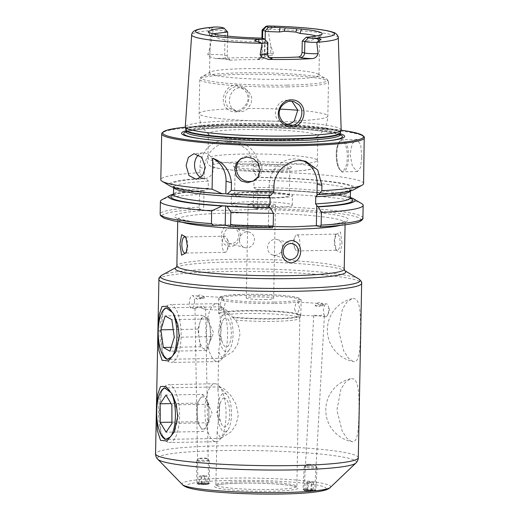 <?xml version="1.0" encoding="UTF-8"?>
<svg xmlns="http://www.w3.org/2000/svg" width="520" height="520" viewBox="0 0 520 520"><rect width="100%" height="100%" fill="white"/><g stroke="black" fill="none" stroke-linecap="round" stroke-linejoin="round"><path stroke-width="0.39" stroke-dasharray="2.6 1.95" d="M167.615 359.288A25.753 9.36 -91.1 0 0 170.937 357.988A25.753 9.36 -91.1 0 0 171.912 356.896L176.566 350.181L179.777 336.005L174.779 315.926L172.776 312.786A25.753 9.36 -91.1 0 0 166.614 307.853M163.241 310.226L161.057 331.006L162.39 354.348M158.236 334.497L158.353 327.834M166.082 439.368A25.753 9.36 -91.1 0 0 166.14 439.374A25.753 9.36 -91.1 0 0 170.378 436.982L175.032 430.261L178.237 416.084L173.238 396.006L171.236 392.873A25.753 9.36 -91.1 0 0 165.939 387.907A25.753 9.36 -91.1 0 0 165.074 387.94M161.701 390.306L159.517 411.086L160.856 434.434M156.696 414.576L156.819 407.914M226.512 108.225C228.806 110.669 231.706 111.891 235.209 111.891C246.305 112.288 253.897 96.616 245.408 88.874C242.827 86.34 239.766 85.066 236.223 85.059C225.27 84.689 219.147 100.88 226.512 108.225M235.8 110.65L232.953 110.305L228.234 107.387C225.173 102.876 224.53 98.69 226.297 94.822C227.455 89.947 234.338 86.053 236.756 86.755L239.661 87.113L244.784 90.162C248.118 94.536 248.917 98.605 247.189 102.375C244.114 107.984 240.318 110.741 235.8 110.65M353.145 361.498L348.53 358.235L343.785 351.163L338.442 330.07L342.459 308.99L347.113 301.912L352.105 298.642L354.354 298.636C360.581 299.917 360.769 316.7 360.451 333.112C360.139 349.615 359.359 363.487 353.145 361.498L353.457 361.569A32.188 32.188 0 0 1 352.105 298.642M351.611 441.584L346.99 438.315L342.245 431.243L336.901 410.156L340.918 389.071L345.579 381.999L350.565 378.723L352.813 378.723C359.047 379.997 359.236 396.786 358.911 413.199C358.599 429.702 357.819 443.567 351.611 441.584L351.916 441.656A32.188 32.188 0 0 1 350.565 378.723M254.976 180.213A12.877 12.675 -121.6 0 0 255.444 157.657A12.877 12.675 -121.6 0 0 241.527 158.359M200.792 177.476A12.877 9.588 -95.1 0 0 205.322 178.529A12.877 9.588 -95.1 0 0 213.785 166.712A12.877 9.588 -95.1 0 0 203.021 152.88A12.877 9.588 -95.1 0 0 198.692 154.765M204.724 297.583L202.683 296.25L201.286 296.868L201.286 298.279C199.03 299.669 197.191 299.644 195.767 298.194L197.815 296.088L199.089 296.166L199.4 297.466A5.311 0.429 179 0 1 204.724 297.583C203.476 298.772 201.708 298.733 199.4 297.466M202.228 308.282L204.867 309.289L205.621 308.704L203.359 305.981L194.994 308.503L197.249 306.683L202.228 308.282M201.338 483.425L208.585 484.042L205.205 484.451L197.958 483.841L201.338 483.425M315.062 305.272A5.311 0.598 3.2 0 0 320.372 305.858C318.019 307.073 316.251 306.878 315.062 305.272L317.2 303.413L317.707 303.322L318.5 304.577C320.697 305.975 322.536 306.156 324.006 305.123L322.043 303.589L326.508 303.862A6.435 2.561 -86.5 0 1 328.237 305.955A6.435 2.561 -86.5 0 1 328.699 309.771A6.435 2.561 -86.5 0 1 327.691 314.847A6.435 2.561 -86.5 0 1 325.721 316.713A6.435 2.561 -86.5 0 1 323.531 310.811A6.435 2.561 -86.5 0 1 326.508 303.862M322.315 303.739C321.087 303.316 320.437 304.018 320.372 305.858M314.158 315.159L323.596 316.583L324.376 316.024L324.058 314.977L313.944 315.991L314.158 315.159M314.327 490.366C318.383 490.945 304.961 491.199 304.428 490.555C300.372 489.976 313.794 489.723 314.327 490.366L314.691 490.562L324.376 316.024M232.915 317.512L235.521 320.086C238.322 324.545 239.772 329.472 239.869 334.88L237.731 344.123L232.941 351.494L222.397 358.287L218.673 352.112L221.15 329.882L220.044 315.952L218.68 313.352L218.511 310.258L220.532 306.813L225.784 309.562L232.915 317.512A41.126 3.978 1.1 0 0 274.579 318.988A41.126 3.978 1.1 0 0 300.722 315.926A41.126 3.978 1.1 0 0 244.68 311.006A41.126 3.978 1.1 0 0 218.803 313.749M219.615 409.962L217.945 390.111L219.895 386.874L224.536 389.123L230.627 395.298L236.054 404.203L238.336 414.96L236.203 424.177L231.413 431.568L220.857 438.373L217.133 432.192L219.615 409.962M294.053 242.131A8.047 2.925 88.9 0 1 294.964 236.834A8.047 2.925 88.9 0 1 296.829 234.871A8.047 2.925 88.9 0 1 299.904 243.698A8.047 2.925 88.9 0 1 297.128 250.958A8.047 2.925 88.9 0 1 295.197 249.067A8.047 2.925 88.9 0 1 294.053 242.131M334.295 241.378A8.047 2.925 88.9 0 1 335.134 236.269A8.047 2.925 88.9 0 1 337.071 234.117A8.047 2.925 88.9 0 1 340.145 242.944A8.047 2.925 88.9 0 1 337.376 250.205A8.047 2.925 88.9 0 1 335.354 248.125A8.047 2.925 88.9 0 1 334.295 241.378M342.075 243.126L340.405 232.018L335.849 234.364L334.672 241.15L336.206 250.166L340.334 252.544L342.075 243.126M239.467 239.98A8.047 7.456 -75.1 0 1 249.035 232.063A8.047 7.456 -75.1 0 1 254.456 239.701A8.047 7.456 -75.1 0 1 244.888 247.618A8.047 7.456 -75.1 0 1 239.467 239.98M223.763 235.787A8.047 7.456 -75.1 0 1 233.331 227.87A8.047 7.456 -75.1 0 1 238.752 235.508A8.047 7.456 -75.1 0 1 229.177 243.419A8.047 7.456 -75.1 0 1 223.763 235.787M240.299 235.346C239.987 228.774 236.815 225.076 230.796 224.256C224.894 225.31 221.734 229.125 221.319 235.703C221.481 242.236 224.497 245.889 230.367 246.675C236.431 245.661 239.746 241.885 240.299 235.346M227.948 245.044A8.047 2.925 -91.1 0 0 226.811 238.108A8.047 2.925 -91.1 0 0 224.874 236.217A8.047 2.925 -91.1 0 0 222.099 243.483A8.047 2.925 -91.1 0 0 225.173 252.311A8.047 2.925 -91.1 0 0 227.039 250.347A8.047 2.925 -91.1 0 0 227.948 245.044M186.531 251.68A8.047 2.925 -91.1 0 0 186.869 250.913A8.047 2.925 -91.1 0 0 187.707 245.797A8.047 2.925 -91.1 0 0 186.647 239.05A8.047 2.925 -91.1 0 0 186.244 238.238M282.536 247.195A8.047 7.456 104.9 0 0 277.121 239.564A8.047 7.456 104.9 0 0 267.547 247.481A8.047 7.456 104.9 0 0 272.968 255.112A8.047 7.456 104.9 0 0 282.536 247.195M361.757 157.073L360.711 144.657L356.785 139.399L352.3 143.618L350.051 153.953L352.424 166.361L357.39 171.581L360.581 167.388L361.757 157.073M227.611 36.114L227.227 55.939L229.827 60.093L227.702 59.527C228.65 59.573 223.139 58.663 215.553 58.578L216.067 58.572A13.78 1.333 1.1 0 1 228.781 59.657A4.505 4.173 -75.1 0 1 227.702 59.527A4.505 4.173 -75.1 0 1 224.666 55.25L225.134 31.07A9.269 0.897 1.1 0 0 213.187 30.329L210.054 47.359L207.727 54.769L209.567 56.576L212.062 57.694L216.067 58.572A74.77 7.235 1.1 0 1 237.25 57.746A74.77 7.235 1.1 0 1 261.397 57.72L270.641 55.432L270.686 53.482L273.605 53.534C273.143 54.717 272.155 55.348 270.641 55.432M263.855 38.688L267.235 42.309A9.269 0.897 -178.9 0 1 267.826 42.562M247.891 108.492C245.603 110.591 242.996 111.69 240.084 111.794L237.211 111.442L232.635 108.778C225.732 102.369 230.724 87.38 240.474 87.744L243.386 88.101L248.625 91.241L251.602 96.759L251.329 103.103L247.891 108.492A64.383 6.227 1.1 0 1 280.105 109.128M291.928 101.257L287.274 100.243C277.361 99.82 271.043 114.445 279.058 121.173L283.849 123.897L286 124.234M273.007 169.52A28.971 2.801 1.1 0 0 291.304 167.537A28.971 2.801 1.1 0 0 251.947 163.898A28.971 2.801 1.1 0 0 233.643 166.426A28.971 2.801 1.1 0 0 273.007 169.52M272.396 170.969A27.359 2.646 1.1 0 0 289.666 169.091A27.359 2.646 1.1 0 0 289.803 168.838A27.359 2.646 1.1 0 0 252.499 165.659A27.359 2.646 1.1 0 0 235.092 167.785A27.359 2.646 1.1 0 0 235.216 168.044A27.359 2.646 1.1 0 0 272.396 170.969M282.51 164.684A54.724 5.291 1.1 0 0 317.33 160.427A54.724 5.291 1.1 0 0 317.239 160.102A54.724 5.291 1.1 0 0 242.73 154.063A54.724 5.291 1.1 0 0 208.013 158.008A54.724 5.291 1.1 0 0 207.909 158.321A54.724 5.291 1.1 0 0 282.51 164.684M282.984 140.147A54.724 5.291 1.1 0 0 317.389 136.519A54.724 5.291 1.1 0 0 317.805 135.889A54.724 5.291 1.1 0 0 243.197 129.526A54.724 5.291 1.1 0 0 208.377 133.79A54.724 5.291 1.1 0 0 208.767 134.44A54.724 5.291 1.1 0 0 282.984 140.147M284.147 79.3A54.724 5.291 1.1 0 0 318.968 75.036A54.724 5.291 1.1 0 0 318.208 74.133A54.724 5.291 1.1 0 0 244.368 68.679A54.724 5.291 1.1 0 0 210.347 72.059A54.724 5.291 1.1 0 0 209.547 72.936A54.724 5.291 1.1 0 0 284.147 79.3M341.166 129.89A77.968 7.54 1.1 0 0 234.871 120.861A77.968 7.54 1.1 0 0 185.263 126.9M340.288 133.776A81.516 7.885 1.1 0 0 233.461 126.926A81.516 7.885 1.1 0 0 185.991 130.812M266.721 205.998A13.683 1.326 1.1 0 0 275.425 204.932A13.683 1.326 1.1 0 0 256.776 203.339A13.683 1.326 1.1 0 0 248.072 204.406A13.683 1.326 1.1 0 0 266.721 205.998M264.927 299.533A13.683 1.326 1.1 0 0 273.631 298.467A13.683 1.326 1.1 0 0 254.982 296.875A13.683 1.326 1.1 0 0 246.272 297.94A13.683 1.326 1.1 0 0 264.927 299.533M273.052 198.029A30.582 2.958 1.1 0 0 292.507 195.644A30.582 2.958 1.1 0 0 250.816 192.088A30.582 2.958 1.1 0 0 231.361 194.474A30.582 2.958 1.1 0 0 273.052 198.029M272.864 207.636A30.582 2.958 1.1 0 0 292.325 205.257A30.582 2.958 1.1 0 0 250.633 201.702A30.582 2.958 1.1 0 0 231.172 204.081A30.582 2.958 1.1 0 0 272.864 207.636M271.882 197.717A27.359 2.646 1.1 0 0 289.289 195.585A27.359 2.646 1.1 0 0 251.986 192.406A27.359 2.646 1.1 0 0 234.578 194.532A27.359 2.646 1.1 0 0 271.882 197.717M199.472 194.435L202.709 190.528L203.996 190.561C205.79 190.424 207.194 189.65 208.208 188.233L208.344 181.123C207.395 179.744 206.018 179.017 204.224 178.952L202.943 178.295L199.888 172.705L199.992 167.394C200.031 153.621 210.145 140.913 222.95 140.913A101.4 9.809 -178.9 0 1 225.927 140.855A101.4 9.809 -178.9 0 1 228.943 140.803L235.248 141.59L248.729 150.677L253.955 166.381L253.851 171.697L256.906 177.281L258.187 177.938C256.386 178.074 254.982 178.847 253.981 180.264L253.844 187.375C254.794 188.754 256.165 189.482 257.966 189.547L256.672 189.52L253.435 193.427L253.195 206.102L253.89 208.221L257.589 209.209L230.594 210.353L203.619 210.223L199.921 209.235L199.225 207.116L199.472 194.435A101.4 9.809 1.1 0 0 161.876 199.791M199.888 172.705A101.4 9.809 1.1 0 0 160.81 179.686M229.827 60.093L230.769 60.19A54.724 5.291 -178.9 0 1 244.536 59.696A54.724 5.291 -178.9 0 1 259.974 59.644C262.808 59.462 264.42 57.993 264.829 55.23L265.122 39.78M302.257 41.398A54.724 5.291 1.1 0 0 311.305 40.514L313.865 39.163A54.724 5.291 1.1 0 0 318.279 38.071L319.195 38.552A54.724 5.291 1.1 0 0 319.592 38.162A54.724 5.291 1.1 0 0 319.683 37.869A54.724 5.291 1.1 0 0 316.271 35.952M214.546 27.04L208.93 28.424L213.187 30.329M235.521 320.086A40.235 3.894 1.1 0 0 274.209 321.328A40.235 3.894 1.1 0 0 299.786 318.338A40.235 3.894 1.1 0 0 299.812 318.195A40.235 3.894 1.1 0 0 244.959 313.521A40.235 3.894 1.1 0 0 220.044 315.952M294.476 309.023L297.128 314.958L299.65 307.983L297.914 302.107L295.685 304.103L294.476 309.023M194.597 301.522A6.435 2.561 93.5 0 0 192.406 295.62A6.435 2.561 93.5 0 0 189.423 302.569A6.435 2.561 93.5 0 0 191.614 308.471A6.435 2.561 93.5 0 0 194.597 301.522M219.953 304.447L222.475 297.466L225.121 303.401L223.919 308.321L221.683 310.323L219.953 304.447M304.428 490.555L304.064 490.353L313.749 315.815M320.112 34.957L318.279 38.071M313.865 39.163L315.673 36.056M269.796 26.039L271.297 26.156C273.111 26.104 274.469 26.442 275.386 27.177L267.937 29.302L270.829 46.221L273.605 53.534M215.033 34.255L216.697 37.427L219.381 38.877A54.724 5.291 1.1 0 0 264.661 42.107L264.453 52.995L267.923 57.389L269.132 57.551A54.724 5.291 -178.9 0 0 269.367 57.557M212.933 33.787L210.262 35.678L210.944 36.621L212.036 36.179L210.353 33.007M212.036 36.179A54.724 5.291 1.1 0 0 216.697 37.427M202.709 190.528A93.138 9.009 1.1 0 0 173.492 194.09M202.943 178.295A93.138 9.009 1.1 0 0 170.281 186.134M273.15 226.571L268.398 226.661L272.428 227.734M361.738 203.632A101.4 9.809 1.1 0 0 253.435 193.427M350.344 197.489A93.138 9.009 1.1 0 0 256.672 189.52M257.589 209.209L257.966 189.547L257.485 189.735A91.02 8.808 1.1 0 1 350.409 198.269M173.4 194.87A91.02 8.808 1.1 0 1 203.522 190.749L203.996 190.561L203.619 210.223M269.36 195.5L270.647 195.514M353.86 189.657A93.138 9.009 1.1 0 0 256.906 177.281M363.571 183.58A101.4 9.809 1.1 0 0 253.851 171.697M268.983 196.339L269.197 185.016A25.753 23.862 -75.1 0 1 299.825 159.685A25.753 23.862 -75.1 0 1 302.744 160.687M268.398 226.661L268.794 206.05M204.224 178.952L204.419 168.578A25.753 23.862 -75.1 0 1 228.897 142.5L234.891 142.389A25.753 23.862 -75.1 0 1 241.046 143.137A25.753 23.862 -75.1 0 1 258.388 167.564L258.187 177.938M267.651 54.022A9.269 0.897 -178.9 0 0 267.014 53.677L267.235 42.309L264.778 41.652L264.661 42.107M261.671 38.11L264.778 41.652M221.754 27.45L225.134 31.07L227.636 31.733M262.139 29.939A9.269 0.897 -178.9 0 1 267.937 29.302M324.006 305.123A5.311 0.598 3.2 0 0 318.5 304.577M201.286 298.279A5.311 0.429 179 0 1 195.767 298.194M208.605 345.026L213.583 332.696L208.15 320.561A16.094 5.85 -91.1 0 1 210.047 327.776A16.094 5.85 -91.1 0 1 209.131 343.544L211.256 336.59L210.047 327.776L208.832 318.962L205.491 317.103A16.094 5.85 -91.1 0 0 202.475 317.596A16.094 5.85 -91.1 0 0 200.025 322.192A16.094 5.85 -91.1 0 0 199.108 337.954A16.094 5.85 -91.1 0 0 203.658 348.634A16.094 5.85 -91.1 0 0 206.674 348.134A16.094 5.85 -91.1 0 0 208.605 345.026A16.094 5.85 -91.1 0 0 209.131 343.544L206.999 350.493L170.001 351.188M224.153 318.721A14.489 5.265 -91.1 0 0 222.281 321.861A14.489 5.265 -91.1 0 0 222.683 343.2A14.489 5.265 -91.1 0 0 227.929 346.203A14.489 5.265 -91.1 0 0 230.964 327.886A14.489 5.265 -91.1 0 0 224.153 318.721M228.56 350.786A19.312 7.02 -91.1 0 0 229.119 350.194A19.312 7.02 -91.1 0 0 233.064 332.332A19.312 7.02 -91.1 0 0 228.449 314.632A19.312 7.02 -91.1 0 0 223.522 314.145A19.312 7.02 -91.1 0 0 219.479 338.572A19.312 7.02 -91.1 0 0 228.56 350.786M220.825 360.113A28.971 10.53 -91.1 0 0 221.656 359.223A28.971 10.53 -91.1 0 0 227.578 332.436A28.971 10.53 -91.1 0 0 220.656 305.883A28.971 10.53 -91.1 0 0 216.502 303.667A28.971 10.53 -91.1 0 0 213.272 305.149A28.971 10.53 -91.1 0 0 206.733 337.37A28.971 10.53 -91.1 0 0 217.594 361.595A28.971 10.53 -91.1 0 0 220.825 360.113M174.356 360.984A28.971 10.53 -91.1 0 0 180.895 328.764A28.971 10.53 -91.1 0 0 170.034 304.538A28.971 10.53 -91.1 0 0 166.797 306.02A28.971 10.53 -91.1 0 0 165.965 306.911A28.971 10.53 -91.1 0 0 160.043 333.704A28.971 10.53 -91.1 0 0 166.966 360.25A28.971 10.53 -91.1 0 0 171.119 362.466A28.971 10.53 -91.1 0 0 174.356 360.984M211.256 336.59L174.258 337.285M171.191 347.315L200.317 346.769L206.999 350.493M200.317 346.769L197.893 329.141L173.206 329.602M197.893 329.141L202.15 315.237L165.152 315.933M208.832 318.962L171.834 319.657M208.15 320.561A16.094 5.85 -91.1 0 0 205.491 317.103L202.15 315.237M306.319 489.697A5.181 0.585 -176.8 0 1 312.175 489.996A5.181 0.585 -176.8 0 1 314.45 490.731A5.181 0.585 -176.8 0 1 312.449 490.971A5.181 0.585 -176.8 0 1 304.304 490.165A5.181 0.585 -176.8 0 1 306.319 489.697M305.617 488.826A6.435 0.722 -176.8 0 1 312.344 489.132A6.435 0.722 -176.8 0 1 315.855 489.97A6.435 0.722 -176.8 0 1 315.718 490.106A6.435 0.722 -176.8 0 1 313.228 490.406A6.435 0.722 -176.8 0 1 303.115 489.404A6.435 0.722 -176.8 0 1 302.998 489.262A6.435 0.722 -176.8 0 1 305.617 488.826M306.865 466.388A6.435 0.722 -176.8 0 1 313.261 466.661A6.435 0.722 -176.8 0 1 317.057 467.454A6.435 0.722 -176.8 0 1 317.096 467.538A6.435 0.722 -176.8 0 1 314.47 467.974A6.435 0.722 -176.8 0 1 307.749 467.668A6.435 0.722 -176.8 0 1 304.239 466.824A6.435 0.722 -176.8 0 1 304.284 466.746A6.435 0.722 -176.8 0 1 306.865 466.388M308.425 464.288A4.024 0.455 -176.8 0 1 312.423 464.457A4.024 0.455 -176.8 0 1 314.795 464.958A4.024 0.455 -176.8 0 1 313.177 465.283A4.024 0.455 -176.8 0 1 308.776 465.062A4.024 0.455 -176.8 0 1 306.813 464.51A4.024 0.455 -176.8 0 1 308.425 464.288M310.875 490.035L313.072 490.49L311.578 490.789L305.695 490.178L310.875 490.035L311.317 482.047L307.632 481.891L307.19 489.879M305.695 490.178L306.137 482.196L307.632 481.891M306.137 482.196L308.334 482.651L307.892 490.633M308.334 482.651L312.026 482.807L311.578 490.789M311.317 482.047L313.514 482.508L312.026 482.807M313.514 482.508L313.072 490.49M208.422 483.932A5.181 0.423 179 0 1 208.403 484.036A5.181 0.423 179 0 1 203.281 484.484A5.181 0.423 179 0 1 198.146 484.211A5.181 0.423 179 0 1 198.12 484.198A5.181 0.423 179 0 1 202.703 483.659A5.181 0.423 179 0 1 208.422 483.932M209.658 483.178A6.435 0.52 179 0 1 209.697 483.236A6.435 0.52 179 0 1 209.638 483.308A6.435 0.52 179 0 1 203.268 483.866A6.435 0.52 179 0 1 196.892 483.522A6.435 0.52 179 0 1 196.865 483.509A6.435 0.52 179 0 1 196.827 483.45A6.435 0.52 179 0 1 202.904 482.826A6.435 0.52 179 0 1 209.658 483.178M209.281 460.642A6.435 0.52 179 0 1 209.294 460.655A6.435 0.52 179 0 1 209.319 460.7A6.435 0.52 179 0 1 203.242 461.325A6.435 0.52 179 0 1 196.482 460.974A6.435 0.52 179 0 1 196.443 460.915A6.435 0.52 179 0 1 196.463 460.876A6.435 0.52 179 0 1 202.781 460.285A6.435 0.52 179 0 1 209.281 460.642M206.837 458.296A4.024 0.325 179 0 1 206.85 458.309A4.024 0.325 179 0 1 203.229 458.718A4.024 0.325 179 0 1 198.842 458.504A4.024 0.325 179 0 1 198.828 458.445A4.024 0.325 179 0 1 202.781 458.075A4.024 0.325 179 0 1 206.837 458.296M205.472 484.269L199.583 484.159L206.967 483.971L205.472 484.269L205.342 476.249L206.83 475.95L206.967 483.971M204.763 483.762L204.633 475.741L206.83 475.95M204.633 475.741L200.935 475.839L201.071 483.86M200.935 475.839L199.446 476.138L199.583 484.159M205.342 476.249L199.446 476.138M201.643 476.346L201.78 484.367M207.071 425.113A16.094 5.85 -91.1 0 0 208.897 413.491A16.094 5.85 -91.1 0 0 206.609 400.641L212.043 412.776L207.071 425.113A16.094 5.85 -91.1 0 1 206.024 427.147L208.936 422.779L208.858 404.209L205.914 399.288A16.094 5.85 -91.1 0 0 202.975 396.864A16.094 5.85 -91.1 0 0 200.057 398.749A16.094 5.85 -91.1 0 0 197.178 412.406A16.094 5.85 -91.1 0 0 200.161 426.601A16.094 5.85 -91.1 0 0 203.099 429.032A16.094 5.85 -91.1 0 0 206.024 427.147L203.112 431.522L166.114 432.211M224.445 398.073A14.489 5.265 -91.1 0 0 220.747 401.941A14.489 5.265 -91.1 0 0 221.143 423.287A14.489 5.265 -91.1 0 0 224.562 427.018A14.489 5.265 -91.1 0 0 229.775 413.036A14.489 5.265 -91.1 0 0 224.445 398.073M224.582 431.847A19.312 7.02 -91.1 0 0 227.578 430.274A19.312 7.02 -91.1 0 0 231.524 412.412A19.312 7.02 -91.1 0 0 226.909 394.713A19.312 7.02 -91.1 0 0 224.425 393.244A19.312 7.02 -91.1 0 0 217.477 411.892A19.312 7.02 -91.1 0 0 224.582 431.847M215.625 441.662A28.971 10.53 -91.1 0 0 216.053 441.682A28.971 10.53 -91.1 0 0 220.123 439.309A28.971 10.53 -91.1 0 0 226.044 412.516A28.971 10.53 -91.1 0 0 219.122 385.97A28.971 10.53 -91.1 0 0 215.397 383.767A28.971 10.53 -91.1 0 0 214.968 383.747A28.971 10.53 -91.1 0 0 204.971 412.321A28.971 10.53 -91.1 0 0 215.625 441.662M169.156 442.533A28.971 10.53 -91.1 0 0 169.578 442.553A28.971 10.53 -91.1 0 0 179.582 413.978A28.971 10.53 -91.1 0 0 168.922 384.637A28.971 10.53 -91.1 0 0 168.493 384.618A28.971 10.53 -91.1 0 0 164.43 386.997A28.971 10.53 -91.1 0 0 158.509 413.784A28.971 10.53 -91.1 0 0 165.431 440.329A28.971 10.53 -91.1 0 0 169.156 442.533M208.936 422.779L171.938 423.469M171.931 422.162L197.217 421.688L203.112 431.522M197.217 421.688L197.145 403.117L171.087 403.604M197.145 403.117L202.963 394.375L165.965 395.07M208.858 404.209L171.86 404.898M206.609 400.641A16.094 5.85 -91.1 0 0 205.914 399.288L202.963 394.375M161.057 331.006L158.288 330.74M358.709 278.889A99.788 9.652 1.1 0 0 224.055 268.938A99.788 9.652 1.1 0 0 162.013 275.106M158.899 279.448A101.4 9.809 -178.9 0 1 223.418 271.557A101.4 9.809 -178.9 0 1 361.654 283.342M176.254 267.41L176.293 267.377A85.306 8.255 -178.9 0 1 176.442 267.3A85.306 8.255 -178.9 0 1 229.483 262.022A85.306 8.255 -178.9 0 1 344.584 270.524A85.306 8.255 -178.9 0 1 344.74 270.621L344.773 270.647M344.221 269.132A83.694 8.099 1.1 0 0 230.119 259.402A83.694 8.099 1.1 0 0 176.865 265.922M274.463 302.081A39.916 3.861 1.1 0 0 297.128 297.505A39.916 3.861 1.1 0 0 245.447 294.333A39.916 3.861 1.1 0 0 222.775 298.903A39.916 3.861 1.1 0 0 274.463 302.081M274.905 303.485A41.203 3.985 1.1 0 0 301.125 300.281A41.203 3.985 1.1 0 0 244.953 295.49A41.203 3.985 1.1 0 0 218.732 298.695A41.203 3.985 1.1 0 0 274.905 303.485M355.849 463.086A99.515 9.627 1.1 0 0 220.669 450.587A99.515 9.627 1.1 0 0 157.8 459.284M358.306 457.665A101.4 9.809 1.1 0 0 220.071 445.874A101.4 9.809 1.1 0 0 155.552 453.772M330.291 487.442A74.314 7.189 1.1 0 0 229.346 478.114A74.314 7.189 1.1 0 0 182.397 484.601M230.964 480.428A69.758 6.747 1.1 0 0 191.347 488.416A69.758 6.747 1.1 0 0 281.684 493.968A69.758 6.747 1.1 0 0 321.302 485.979A69.758 6.747 1.1 0 0 230.964 480.428M241.728 481.696A40.235 3.894 1.1 0 0 216.125 484.829A40.235 3.894 1.1 0 0 270.978 489.502A40.235 3.894 1.1 0 0 296.582 486.369A40.235 3.894 1.1 0 0 241.728 481.696M241.111 483.138A41.847 4.05 1.1 0 0 217.347 487.929A41.847 4.05 1.1 0 0 271.538 491.263A41.847 4.05 1.1 0 0 295.302 486.466A41.847 4.05 1.1 0 0 241.111 483.138M336.31 154.31A15.132 5.499 88.9 0 1 342.101 140.719A15.132 5.499 88.9 0 1 347.308 157.242A15.132 5.499 88.9 0 1 341.523 170.833A15.132 5.499 88.9 0 1 336.31 154.31M348.562 157.32A16.094 5.85 -91.1 0 0 342.407 139.666A16.094 5.85 -91.1 0 0 336.863 154.2A16.094 5.85 -91.1 0 0 343.012 171.853A16.094 5.85 -91.1 0 0 348.562 157.32M227.227 55.939L224.666 55.25A9.269 0.897 1.1 0 0 212.667 54.516A9.269 0.897 1.1 0 0 209.911 54.626L207.727 54.769M209.567 56.576A4.505 2.971 -93.8 0 0 209.911 54.626L210.054 47.359M280.878 171.619A50.616 4.895 1.1 0 0 309.621 165.828A50.616 4.895 1.1 0 0 244.082 161.798A50.616 4.895 1.1 0 0 215.332 167.596A50.616 4.895 1.1 0 0 280.878 171.619M294.314 120.887A64.383 6.227 1.1 0 0 327.841 116.07A64.383 6.227 1.1 0 0 297.798 110.214M287.534 86.892A64.383 6.227 1.1 0 0 328.497 81.88A64.383 6.227 1.1 0 0 240.728 74.399A64.383 6.227 1.1 0 0 199.764 79.41A64.383 6.227 1.1 0 0 287.534 86.892M287.216 85.137A63.414 6.136 1.1 0 0 326.677 79.15A63.414 6.136 1.1 0 0 241.111 72.826A63.414 6.136 1.1 0 0 201.682 76.745A63.414 6.136 1.1 0 0 224.055 82.973A63.414 6.136 1.1 0 0 287.216 85.137M340.34 132.853A77.227 7.469 1.1 0 0 235.092 123.682A77.227 7.469 1.1 0 0 185.972 129.89M340.294 133.153A77.162 7.462 1.1 0 0 235.105 124.183A77.162 7.462 1.1 0 0 186.004 130.189M340.269 134.719A77.162 7.462 1.1 0 0 235.072 125.749A77.162 7.462 1.1 0 0 185.972 131.755M204.906 139.256A79.359 7.677 1.1 0 0 205.673 139.347A79.359 7.677 1.1 0 0 291.928 142.838A79.359 7.677 1.1 0 0 320.294 141.55A79.359 7.677 1.1 0 0 321.061 141.486M340.269 134.829A79.359 7.677 1.1 0 0 234.234 127.439A79.359 7.677 1.1 0 0 185.965 131.865M364.449 137.742A101.4 9.809 1.1 0 0 226.213 125.957A101.4 9.809 1.1 0 0 161.694 133.848M226.583 125.093A100.431 9.717 1.1 0 0 185.302 127.212L226.544 125.086L288.743 125.924L341.113 130.195A100.431 9.717 1.1 0 0 226.583 125.093M340.405 225.342A83.694 8.099 1.1 0 0 345.111 222.775A83.694 8.099 1.1 0 0 231.01 213.044A83.694 8.099 1.1 0 0 177.756 219.557A83.694 8.099 1.1 0 0 182.358 222.306M309.355 225.894A86.912 8.411 1.1 0 0 342.446 216.444A86.912 8.411 1.1 0 0 247.572 209.397M213.135 30.303A73.327 7.091 1.1 0 0 191.672 34.86M232.505 317.044A41.203 3.985 1.1 0 0 274.619 318.558A41.203 3.985 1.1 0 0 300.833 315.347A41.203 3.985 1.1 0 0 244.66 310.557A41.203 3.985 1.1 0 0 218.68 313.352M338.293 37.674A73.327 7.091 1.1 0 0 268.014 29.27M199.225 207.116A101.4 9.809 1.1 0 0 160.154 214.097M199.921 209.235A99.47 9.62 1.1 0 0 213.72 225.492M203.756 178.51A91.02 8.808 1.1 0 0 224.958 193.713M213.636 210.035A86.912 8.411 1.1 0 0 180.544 219.479A86.912 8.411 1.1 0 0 275.411 226.525M320.405 226.837A99.47 9.62 1.1 0 0 354.731 216.392A99.47 9.62 1.1 0 0 253.89 208.221M362.908 217.984A101.4 9.809 1.1 0 0 253.195 206.102M350.337 197.75A88.439 8.554 1.1 0 0 253.844 187.375M208.208 188.233A88.439 8.554 1.1 0 0 173.492 194.357M208.344 181.123A88.439 8.554 1.1 0 0 173.628 187.245A88.439 8.554 1.1 0 0 173.667 187.519M350.428 190.911A88.439 8.554 1.1 0 0 350.474 190.639A88.439 8.554 1.1 0 0 253.981 180.264M317.817 194.402A91.02 8.808 1.1 0 0 347.471 184.951A91.02 8.808 1.1 0 0 257.719 177.495M226.148 193.785A91.02 8.808 1.1 0 0 269.847 195.299M232.635 108.778A64.383 6.227 1.1 0 0 199.108 113.594A64.383 6.227 1.1 0 0 279.058 121.173M273.956 186.29L269.197 185.016M199.992 167.394L204.419 168.578M222.95 140.913L228.897 142.5M228.943 140.803L234.891 142.389M253.955 166.381L258.388 167.564M264.453 52.995L267.014 53.677A4.505 4.173 104.9 0 0 270.049 57.954A4.505 4.173 104.9 0 0 270.101 57.967M269.503 57.655L269.132 57.551M211.094 29.484L212.758 27.255M259.974 59.644L257.985 59.111A13.78 1.333 -178.9 0 1 261.397 57.72M228.781 59.657L230.769 60.19M257.985 59.111A4.505 4.173 104.9 0 0 262.269 54.548L262.574 38.35M261.937 38.175L261.632 54.21A9.269 0.897 -178.9 0 0 262.269 54.548L264.829 55.23M262.288 57.694L259.012 58.065C259.07 57.596 260.663 58.643 261.632 54.21A9.269 0.897 -178.9 0 1 270.686 53.482L270.829 46.221M271.193 28.36L271.297 26.156M208.637 32.448L210.944 36.621M313.43 36.511L311.305 40.514M217.444 34.801L219.381 38.877M321.672 34.463L319.195 38.552M174.779 315.926L173.732 314.067M173.238 396.006L172.192 394.147M242.424 157.755L240.591 158.88M203.021 152.88L194.044 153.68M197.815 296.088L200.07 294.697L202.911 296.315M208.585 484.042L205.621 308.704M317.2 303.413L319.826 302.062L322.218 303.641M327.691 314.847L329.661 310.505L328.237 305.955M220.532 306.813L166.16 307.827M219.895 386.874L164.619 387.913M218.511 310.258L218.732 298.695L219.55 297.226C220.948 296.536 220.272 296.257 228.384 295.224L245.394 294.327C263.101 294.099 278.278 294.769 290.921 296.342C303.466 298.519 300.007 298.851 301.125 300.281L300.833 315.347L299.786 318.338M217.133 432.192L215.806 485.589L216.794 485.199C219.225 484.237 227.357 483.554 241.176 483.145C259.552 482.911 275.281 483.6 288.353 485.225C300.066 487.188 295.822 487.13 296.875 487.149L299.812 318.195M295.197 249.067L292.474 242.996L294.964 236.834M296.829 234.871L337.071 234.117M335.134 236.269L335.849 234.364M249.035 232.063L233.331 227.87M227.039 250.347L229.528 244.179L226.811 238.108M224.874 236.217L184.633 236.971M186.647 239.05L185.796 237.016M277.121 239.564L292.825 243.756M357.39 171.581L343.012 171.853C342.297 172.705 340.75 171.262 338.384 167.525C336.901 163.91 336.187 159.497 336.245 154.271C335.985 144.944 340.6 138.56 342.407 139.666L356.785 139.399M243.386 88.101L239.661 87.113M293.742 101.549L290.134 100.588M289.666 169.091L291.304 167.537M317.239 160.102C318.487 163.111 318.078 165.431 316.017 167.063C314.659 168.239 312.995 169.084 305.87 170.138C299.644 170.944 291.369 171.444 281.06 171.645C265.324 171.899 250.205 171.483 235.703 170.391C221.319 169.182 214.689 167.953 211.452 166.55C207.422 164.814 206.278 161.967 208.013 158.008M317.33 160.427L317.805 135.889M318.208 74.133L326.677 79.15C328.029 80.112 328.633 81.023 328.497 81.88L327.841 116.07C327.411 124.605 323.928 131.423 317.389 136.519M185.764 132.379C186.381 130.702 207.428 127.725 234.41 127.491C265.986 126.841 305.149 128.642 325.462 131.664L337.447 134.049L340.457 135.35M321.854 141.421L291.909 142.844C262.756 143.429 227.143 141.986 205.673 139.347L204.113 139.159M177.717 221.585L177.756 219.557L177.203 218.042L179.634 219.083L191.653 221.598C210.314 224.49 244.978 226.506 276.881 226.519M273.631 298.467L275.425 204.932M292.325 205.257L292.507 195.644M289.289 195.585L289.803 168.838M345.072 224.796L345.111 222.775L345.722 221.28L337.545 223.411C330.447 224.549 320.476 225.394 307.639 225.947M318.968 75.036L319.683 37.869M317.707 303.322L297.914 302.107M222.475 297.466L202.683 296.25M198.347 295.984L192.406 295.62M221.683 310.323L204.867 309.289M195.214 308.692L191.614 308.471M325.721 316.713L323.596 316.583M313.944 315.991L297.128 314.958M217.945 390.111L218.673 352.112M209.547 72.936L210.262 35.678M350.656 198.731L350.422 198.562C350.2 198.406 348.693 197.171 337.786 195.24C320.964 192.361 289.146 190.177 257.582 189.748M203.645 190.762C184.906 192.186 174.733 193.707 173.134 195.325M173.622 187.506L173.31 186.264L175.403 187.265L186.18 189.748C195.942 191.373 208.982 192.692 225.31 193.719M350.474 190.899L350.831 189.67L348.699 190.593C343.473 192.218 333.138 193.486 317.7 194.389M269.75 195.286L226.005 193.758M234.578 194.532L235.092 167.785M231.172 204.081L231.361 194.474M246.272 297.94L248.072 204.406M210.347 72.059L201.682 76.745C200.297 77.662 199.661 78.546 199.764 79.41L199.108 113.594C199.206 122.142 202.43 129.09 208.767 134.44M207.909 158.321L208.377 133.79M235.216 168.044L233.643 166.426M305.714 161.258L299.825 159.685M235.248 141.59L241.046 143.137M288.1 125.034L283.849 123.897M237.211 111.442L232.953 110.305M270.049 57.954L267.923 57.389M210.366 36.075L208.052 31.909M319.592 38.162L322.082 34.06M272.968 255.112L288.672 259.305M186.869 250.913L186.154 252.811M225.173 252.311L184.931 253.065M244.888 247.618L229.177 243.419M335.354 248.125L336.206 250.166M297.128 250.958L337.376 250.205M220.857 438.373L165.588 439.406M175.032 430.261L174.161 432.12M222.397 358.287L167.128 359.326M176.566 350.181L175.695 352.04M197.958 483.841L194.994 308.503M205.322 178.529L196.346 179.328M255.911 179.692L254.078 180.817M222.281 321.861L218.25 332.611L222.683 343.2M228.449 314.632L220.656 305.883M229.119 350.194L221.656 359.223M216.502 303.667L170.034 304.538M164.372 357.331L166.966 360.25M163.482 309.92L165.965 306.911M217.594 361.595L171.119 362.466M314.45 490.731L315.718 490.106M317.096 467.538L315.855 489.97M314.795 464.958L317.057 467.454M306.813 464.51L304.284 466.746M304.239 466.824L302.998 489.262M304.304 490.165L303.115 489.404M208.403 484.036L209.638 483.308M198.146 484.211L196.892 483.522M209.319 460.7L209.697 483.236M206.85 458.309L209.294 460.655M198.828 458.445L196.463 460.876M196.443 460.915L196.827 483.45M220.747 401.941L216.717 412.692L221.143 423.287M226.909 394.713L219.122 385.97M227.578 430.274L220.123 439.309M216.053 441.682L169.578 442.553M162.832 437.418L165.431 440.329M161.941 390.007L164.43 386.997M214.968 383.747L168.493 384.618"/><path stroke-width="0.78" d="M162.39 354.348L167.128 359.326L171.912 356.896A25.753 9.36 -91.1 0 0 172.776 312.786L166.16 307.827L163.241 310.226M158.353 327.834L159.302 314.314L162.019 306.442L167.239 306.319L173.732 314.061L177.788 324.317L179.225 336.336L175.702 352.04L168.519 360.893L162.078 360.276L158.847 350.304L158.236 334.497M160.856 434.434L165.588 439.406L170.378 436.982A25.753 9.36 -91.1 0 0 171.236 392.873L164.619 387.913L161.701 390.306M156.819 407.914L157.768 394.401L160.478 386.529L165.704 386.399L172.198 394.147L176.254 404.404L177.691 416.416L174.161 432.126L166.978 440.979L160.537 440.362L157.313 430.391L156.696 414.576M282.25 123.091C273.468 115.414 280.417 99.398 291.584 99.84C295.106 99.834 298.058 101.081 300.456 103.571C308.081 111.098 302.484 127.302 291.558 126.932C288.022 126.919 284.914 125.638 282.25 123.091M290.992 101.237C288.646 100.555 281.294 104.319 280.079 109.187C278.245 113.041 279.175 117.299 282.867 121.96L288.1 125.034L291.025 125.392C300.17 125.788 305.669 111.183 298.721 104.559L293.852 101.576L290.992 101.237M234.696 169.364L236.321 163.326L240.591 158.88L247.026 157.053L253.604 158.795L258.447 163.625L260.143 170.222L258.466 176.293L254.078 180.817L247.578 182.689L241.046 180.915L236.333 176.014L234.696 169.364M241.527 158.359A12.877 12.675 -121.6 0 0 254.976 180.213M186.114 165.451L188.383 157.339L194.044 153.68L201.883 157.45L205.342 167.472L202.605 175.624L196.346 179.335L188.942 175.519L186.114 165.451M198.692 154.765A12.877 9.588 -95.1 0 0 194.558 164.691A12.877 9.588 -95.1 0 0 200.792 177.476M186.244 238.238A8.047 2.925 -91.1 0 0 184.633 236.971A8.047 2.925 -91.1 0 0 181.857 244.238A8.047 2.925 -91.1 0 0 184.931 253.065A8.047 2.925 -91.1 0 0 186.531 251.68M179.927 244.049L181.669 234.637L185.796 237.016L187.33 246.025L186.154 252.811L181.597 255.164L179.927 244.049M298.246 251.388A8.047 7.456 104.9 0 0 292.825 243.756A8.047 7.456 104.9 0 0 283.25 251.674A8.047 7.456 104.9 0 0 288.672 259.305A8.047 7.456 104.9 0 0 298.246 251.388M281.71 251.83C282.262 245.284 285.578 241.508 291.642 240.5C297.512 241.3 300.528 244.953 300.69 251.472C300.274 258.05 297.115 261.865 291.207 262.925C285.181 262.093 282.009 258.394 281.71 251.83M267.865 42.647A9.269 0.897 -178.9 0 1 262.022 43.368L261.957 43.336A73.327 7.091 1.1 0 1 191.672 34.86C191.412 34.834 192.127 32.071 194.565 30.726L196.697 29.803C200.369 28.613 206.317 27.69 214.546 27.04L215.527 26.995A5.571 0.539 1.1 0 1 221.754 27.45L224.003 28.047L212.453 29.555L208.052 31.909L210.353 33.007A56.583 5.473 1.1 0 0 215.033 34.255L217.444 34.801A57.142 5.525 1.1 0 0 261.671 38.11L263.855 38.688A5.571 0.539 -178.9 0 1 264.212 38.837L267.826 42.562A9.269 0.897 -178.9 0 1 267.865 42.647L267.651 54.022C268.444 58.487 270.082 57.505 270.12 57.974A4.505 4.173 104.9 0 0 271.128 58.084A13.78 1.333 -178.9 0 1 268.385 59.423A74.126 7.17 1.1 0 0 291.623 59.384A74.126 7.17 1.1 0 0 312.091 58.604C314.971 58.422 316.979 56.777 318.11 53.67L316.778 42.341L321.12 39.364L314.574 38.305A69.472 6.721 1.1 0 0 329.758 31.441A69.472 6.721 1.1 0 0 268.495 26.006L269.796 26.039M261.957 43.336L254.657 40.612C255.639 39.773 257.023 39.416 258.798 39.546L261.612 39.299A5.571 0.539 -178.9 0 0 264.212 38.837M268.385 59.423L261.969 57.265L260.143 54.756L262.022 43.368M286 124.234L286.741 124.248C289.659 124.163 292.188 123.038 294.314 120.887L297.784 110.084L291.928 101.257M191.672 34.86L185.263 126.9A77.968 7.54 1.1 0 0 185.283 127.134A77.968 7.54 1.1 0 0 291.551 136A77.968 7.54 1.1 0 0 341.133 130.124A77.968 7.54 1.1 0 0 341.166 129.89L338.293 37.674A73.327 7.091 1.1 0 1 316.829 42.309M185.991 130.812A81.516 7.885 1.1 0 0 204.113 139.159A81.516 7.885 1.1 0 0 292.721 142.747A81.516 7.885 1.1 0 0 321.854 141.421A81.516 7.885 1.1 0 0 340.288 133.776M161.694 133.848L160.81 179.686A101.4 9.809 1.1 0 0 162.227 181.363A101.4 9.809 1.1 0 0 212.089 189.208L212.68 158.269C223.645 162.201 229.899 170.333 231.446 182.656L231.296 190.385A101.4 9.809 1.1 0 0 273.858 191.6L273.956 186.29C273.904 172.523 286.832 160.478 299.644 160.537L305.714 161.258L317.694 169.962L321.925 185.386L321.828 190.697A101.4 9.809 1.1 0 0 362.089 185.198A101.4 9.809 1.1 0 0 363.571 183.58L364.234 136.799L359.97 134.062L347.978 131.248L341.113 130.195A100.431 9.717 1.1 0 1 299.598 144.586A100.431 9.717 1.1 0 1 181.903 139.009A100.431 9.717 1.1 0 1 185.302 127.212L177.554 128.102L166.309 130.345L161.948 132.919L161.694 133.848A101.4 9.809 1.1 0 0 299.93 145.639A101.4 9.809 1.1 0 0 364.449 137.742M321.828 190.697L318.617 194.617L317.817 194.402L315.757 196.761L315.62 203.873L317.584 206.635L318.383 206.85L321.406 212.433L321.165 225.108L320.405 226.837L316.368 225.758L292.37 226.85L273.15 226.571M316.271 35.952A54.724 5.291 1.1 0 0 299.93 33.41L295.822 32.065A54.724 5.291 1.1 0 0 284.323 31.271L279.344 31.98L265.284 31.48L265.122 39.78M295.822 32.065L296.751 28.723L301.555 29.094A57.142 5.525 1.1 0 1 322.082 34.06A57.142 5.525 1.1 0 1 321.672 34.463L320.112 34.957A56.583 5.473 1.1 0 1 315.673 36.056L313.43 36.511A57.142 5.525 1.1 0 1 306.163 37.271L308.347 37.856L304.831 41.6L304.61 52.975A4.505 4.173 -75.1 0 1 300.326 57.538L298.337 57.005C300.528 56.661 301.769 55.087 302.048 52.293L302.257 41.398L302.38 40.95L304.831 41.6A9.269 0.897 1.1 0 0 316.778 42.341M298.337 57.005A54.724 5.291 -178.9 0 1 284.57 57.505A54.724 5.291 -178.9 0 1 269.367 57.557M308.347 37.856A5.571 0.539 1.1 0 0 314.574 38.305M262.574 38.35L262.73 30.362L266.247 26.618A5.571 0.539 -178.9 0 1 265.896 26.357A5.571 0.539 -178.9 0 1 268.495 26.006M266.247 26.618L268.437 27.203L280.059 27.605L279.344 31.98M296.751 28.723A56.583 5.473 1.1 0 0 285.188 27.918L280.059 27.605M285.188 27.918L284.323 31.271M227.611 36.114L227.689 32.013L212.933 33.787M173.492 194.09A93.138 9.009 1.1 0 0 170.105 195.338L161.876 199.791A101.4 9.809 1.1 0 0 160.394 201.416A101.4 9.809 1.1 0 0 211.666 210.938L211.425 223.619L213.72 225.492L225.206 225.277L229.691 226.473L230.633 224.796A101.4 9.809 1.1 0 0 273.195 226.005L273.436 213.33L270.413 207.753L269.614 207.539L268.794 206.05L269.99 204.724L270.127 197.613L268.983 196.339L269.847 195.299M211.425 223.619A101.4 9.809 1.1 0 1 160.154 214.097L160.563 215.657L164.157 218.257L173.147 220.74C182.631 222.638 196.066 224.218 213.46 225.485L213.72 225.492M170.105 195.338A93.138 9.009 1.1 0 0 221.982 205.998L211.666 210.938M270.413 207.753A93.138 9.009 1.1 0 1 226.98 206.303L225.576 205.849L221.982 205.998M162.227 181.363L170.281 186.134A93.138 9.009 1.1 0 0 222.216 193.765L224.958 193.713M212.089 189.208L222.216 193.765M229.879 226.486A99.47 9.62 1.1 0 0 272.428 227.734L229.691 226.473M272.428 227.734L273.195 226.005M321.165 225.108A101.4 9.809 1.1 0 0 362.908 217.984C363.474 218.614 361.322 222.15 354.556 223.197C347.282 224.816 335.926 226.037 320.489 226.844L320.405 226.837M226.98 206.303L230.88 212.121A101.4 9.809 1.1 0 0 273.436 213.33M230.88 212.121L230.633 224.796M321.406 212.433A101.4 9.809 1.1 0 0 363.155 205.309A101.4 9.809 1.1 0 0 361.738 203.632L353.685 198.861A93.138 9.009 1.1 0 0 350.344 197.489M318.383 206.85A93.138 9.009 1.1 0 0 353.685 198.861M226.148 193.785L227.214 194.071A93.138 9.009 1.1 0 0 270.647 195.514L273.858 191.6M318.617 194.617A93.138 9.009 1.1 0 0 353.86 189.657L362.089 185.198M231.296 190.385L227.214 194.071M316.764 205.147L316.368 225.758M302.744 160.687A25.753 23.862 -75.1 0 1 317.168 184.119L316.953 195.436M212.68 158.269A25.753 23.862 -75.1 0 1 226.05 181.22L225.81 193.778M225.576 205.849L225.206 225.277M306.163 37.271L302.38 40.95M227.689 32.013L224.003 28.047M265.284 31.48L265.194 31.018L268.437 27.203M265.896 26.357L262.139 29.939A9.269 0.897 -178.9 0 0 262.093 30.023A9.269 0.897 -178.9 0 0 262.73 30.362L265.194 31.018M166.614 307.853A25.753 9.36 -91.1 0 0 164.222 309.133A25.753 9.36 -91.1 0 0 163.482 309.92A25.753 9.36 -91.1 0 0 158.216 333.736A25.753 9.36 -91.1 0 0 164.372 357.331A25.753 9.36 -91.1 0 0 167.615 359.288M163.319 347.464L170.001 351.188L174.258 337.285L171.834 319.657L165.152 315.933L160.894 329.836L163.319 347.464L171.191 347.315M173.206 329.602L160.894 329.836M165.074 387.94A25.753 9.36 -91.1 0 0 161.941 390.007A25.753 9.36 -91.1 0 0 156.683 413.816A25.753 9.36 -91.1 0 0 162.832 437.418A25.753 9.36 -91.1 0 0 166.082 439.368M160.219 422.383L166.114 432.211L171.938 423.469L171.86 404.898L165.965 395.07L160.147 403.812L160.219 422.383L171.931 422.162M171.087 403.604L160.147 403.812M162.013 275.106A99.788 9.652 1.1 0 0 197.217 284.901A99.788 9.652 1.1 0 0 296.601 288.308A99.788 9.652 1.1 0 0 358.709 278.889C361.153 280.891 362.135 282.38 361.654 283.342A101.4 9.809 -178.9 0 1 297.135 291.239A101.4 9.809 -178.9 0 1 158.899 279.448C158.451 278.467 159.49 277.024 162.013 275.106L176.293 267.377A85.306 8.255 -178.9 0 0 206.921 275.704A85.306 8.255 -178.9 0 0 291.493 278.577A85.306 8.255 -178.9 0 0 344.74 270.621L358.709 278.889M176.254 267.41L176.865 265.922A83.694 8.099 1.1 0 0 290.966 275.646A83.694 8.099 1.1 0 0 344.221 269.132L345.072 224.796M182.397 484.601A74.314 7.189 1.1 0 0 283.374 492.538A74.314 7.189 1.1 0 0 330.291 487.442C329.375 488.41 327.762 489.288 325.455 490.061C317.538 492.31 303.024 493.623 281.925 494C253.988 494.566 219.719 493.031 201 490.334C195.006 489.522 190.379 488.54 187.109 487.396C184.841 486.531 183.274 485.602 182.397 484.601L157.8 459.284A99.515 9.627 1.1 0 0 293.014 469.904A99.515 9.627 1.1 0 0 355.849 463.086C357.403 461.572 358.228 459.765 358.306 457.665L361.654 283.342M157.8 459.284C156.299 457.71 155.552 455.871 155.552 453.772A101.4 9.809 1.1 0 0 293.787 465.556A101.4 9.809 1.1 0 0 358.306 457.665M317.343 38.447L318.909 41.099M267.651 54.022A9.269 0.897 -178.9 0 1 261.749 54.743A9.269 0.897 -178.9 0 1 260.143 54.756M297.798 110.214A64.383 6.227 1.1 0 0 280.105 109.128M185.764 132.379L185.972 129.89A77.227 7.469 1.1 0 0 291.233 138.671A77.227 7.469 1.1 0 0 340.34 132.853L341.133 130.124M186.004 130.189A77.162 7.462 1.1 0 0 291.2 139.159A77.162 7.462 1.1 0 0 340.294 133.153L340.34 132.853M185.972 131.755A77.162 7.462 1.1 0 0 291.168 140.725A77.162 7.462 1.1 0 0 340.269 134.719L340.294 133.153M321.061 141.486A79.359 7.677 1.1 0 0 340.269 134.829M182.358 222.306A83.694 8.099 1.1 0 0 291.856 229.287A83.694 8.099 1.1 0 0 340.405 225.342M215.527 26.995A69.472 6.721 1.1 0 0 200.35 33.865A69.472 6.721 1.1 0 0 261.612 39.299M173.4 194.87A91.02 8.808 1.1 0 0 224.718 205.946M225.914 206.018A91.02 8.808 1.1 0 0 269.614 207.539M317.584 206.635A91.02 8.808 1.1 0 0 350.409 198.269M315.62 203.873A88.439 8.554 1.1 0 0 350.337 197.75L350.656 198.731M173.134 195.325L173.492 194.357A88.439 8.554 1.1 0 0 269.99 204.724M173.667 187.519A88.439 8.554 1.1 0 0 270.127 197.613M315.757 196.761A88.439 8.554 1.1 0 0 350.428 190.911M185.965 131.865A79.359 7.677 1.1 0 0 204.906 139.256M321.925 185.386L317.168 184.119M231.446 182.656L226.05 181.22M258.798 39.546L258.804 42.224M271.128 58.084L269.503 57.655M300.326 57.538A13.78 1.333 1.1 0 0 312.091 58.604M318.11 53.67A9.269 0.897 1.1 0 1 304.61 52.975L302.048 52.293M301.555 29.094L299.93 33.41M173.927 314.411L173.732 314.067M172.386 394.498L172.192 394.147M344.773 270.647L344.221 269.132M185.972 129.89L185.283 127.134M340.457 135.35L340.269 134.719M176.865 265.922L177.717 221.585M155.552 453.772L158.899 279.448M269.094 26C298.825 26.754 325.26 29.191 333.541 32.461C336.694 33.072 338.819 37.154 338.293 37.674M160.154 214.097L160.394 201.416M362.908 217.984L363.155 205.309M173.492 194.357L173.622 187.506M350.337 197.75L350.474 190.899M262.093 30.023L261.937 38.175M330.291 487.442L355.849 463.086M174.382 431.646L174.161 432.12M175.922 351.559L175.695 352.04"/></g></svg>
